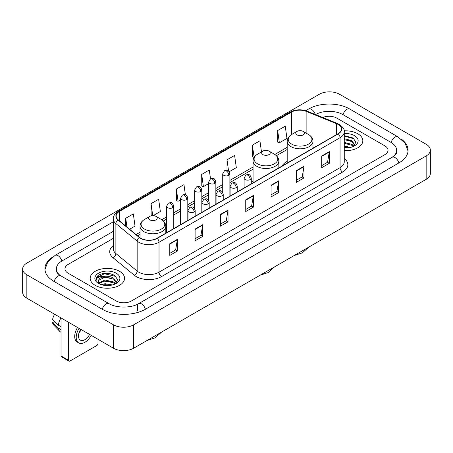 <?xml version="1.0" encoding="UTF-8"?>
<svg xmlns="http://www.w3.org/2000/svg" width="453" height="453" viewBox="0 0 453 453"><rect width="100%" height="100%" fill="white"/><g stroke="black" fill="none" stroke-linecap="round" stroke-linejoin="round"><path stroke-width="0.68" d="M253.057 181.058A18.981 10.957 0 0 0 251.273 182.151M287.191 161.353A18.981 10.957 0 0 0 281.981 166.104M357.791 133.743A17.186 9.926 0 0 0 344.189 130.866A17.186 9.926 0 0 1 357.791 133.743A17.186 9.926 0 0 1 362.825 140.758A17.186 9.926 0 0 0 357.791 133.743M119.518 271.302A17.186 9.926 0 0 0 100.787 269.15A17.186 9.926 0 0 0 90.175 278.323A17.186 9.926 0 0 0 95.209 285.339A17.186 9.926 0 0 0 113.941 287.491A17.186 9.926 0 0 0 124.552 278.323A17.186 9.926 0 0 0 119.518 271.302A17.186 9.926 0 0 0 100.787 269.15A17.186 9.926 0 0 0 90.175 278.323A17.186 9.926 0 0 0 95.209 285.339A17.186 9.926 0 0 0 113.941 287.491A17.186 9.926 0 0 0 124.552 278.323A17.186 9.926 0 0 0 119.518 271.302M338.04 124.382A11.461 6.614 180 0 1 341.392 129.06A11.461 6.614 180 0 1 338.04 133.737L156.993 238.267A11.461 6.614 180 0 1 139.507 237.383L118.233 219.841A11.461 6.614 180 0 1 116.161 216.047A11.461 6.614 180 0 1 119.518 211.37L291.449 112.101A11.461 6.614 180 0 1 306.126 111.359L336.505 123.641A11.461 6.614 180 0 1 338.04 124.382M338.238 124.269A11.744 6.784 0 0 0 336.675 123.505L306.29 111.223A11.744 6.784 0 0 0 291.251 111.987L119.315 211.251A11.744 6.784 0 0 0 117.995 219.937L139.269 237.474A11.744 6.784 0 0 0 157.197 238.38L338.238 133.856A11.744 6.784 0 0 0 338.238 124.269M169.779 243.72L169.779 255.413L177.378 251.024L177.378 239.331L169.779 243.72M169.779 253.34L175.634 249.96L177.35 239.722A2.865 1.653 -120 0 0 177.378 239.331M175.583 249.988L177.378 251.024M195.101 229.099L195.101 240.792L202.701 236.409L202.701 224.711L195.101 229.099M195.101 238.72L200.951 235.339L202.667 225.101A2.865 1.653 -120 0 0 202.701 224.711M200.9 235.373L202.701 236.409M220.424 214.479L220.424 226.177L228.018 221.789L228.018 210.096L220.424 214.479M220.424 224.099L226.274 220.724L227.989 210.481A2.865 1.653 -120 0 0 228.018 210.096M226.223 220.753L228.018 221.789M321.704 156.002L321.704 167.701L329.303 163.312L329.303 151.619L321.704 156.002M321.704 165.622L327.559 162.248L329.274 152.01A2.865 1.653 -120 0 0 329.303 151.619M327.508 162.276L329.303 163.312M296.387 170.622L296.387 182.321L303.98 177.933L303.98 166.24L296.387 170.622M296.387 180.243L302.236 176.868L303.952 166.625A2.865 1.653 -120 0 0 303.98 166.24M302.185 176.897L303.98 177.933M271.064 185.243L271.064 196.936L278.663 192.553L278.663 180.855L271.064 185.243M271.064 194.864L276.913 191.483L278.629 181.245A2.865 1.653 -120 0 0 278.663 180.855M276.862 191.511L278.663 192.553M245.741 199.864L245.741 211.557L253.34 207.168L253.34 195.475L245.741 199.864M245.741 209.479L251.596 206.104L253.312 195.866A2.865 1.653 -120 0 0 253.34 195.475M251.545 206.132L253.34 207.168M344.257 150.651A17.186 9.926 0 0 0 362.825 140.758A17.186 9.926 0 0 1 344.257 150.651M116.228 300.979A10.742 6.2 0 0 0 131.421 300.979L384.88 154.643A10.742 6.2 0 0 0 388.028 150.26A10.742 6.2 0 0 0 384.88 145.872L336.772 118.097A10.742 6.2 0 0 0 322.729 117.52A10.742 6.2 0 0 1 336.772 118.097L384.88 145.872A10.742 6.2 0 0 1 388.028 150.26A10.742 6.2 0 0 1 384.88 154.643L131.421 300.979A10.742 6.2 0 0 1 116.228 300.979L68.12 273.204L116.228 300.979M113.295 238.352L68.12 264.433A10.742 6.2 0 0 0 64.972 268.816A10.742 6.2 0 0 0 68.12 273.204A10.742 6.2 0 0 1 64.972 268.816A10.742 6.2 0 0 1 68.12 264.433L113.295 238.352M153.193 215.628L160.356 211.494L158.641 199.275L151.042 203.663L151.166 215.288M129.626 229.235L135.034 226.115L133.318 213.895L125.724 218.278L125.724 226.019M229.201 171.749L236.319 167.638L234.603 155.419L227.004 159.807L227.004 170.328M261.483 151.919L259.926 140.798L252.327 145.186L252.451 156.812M277.649 130.566L279.365 142.786L286.959 138.403L285.243 126.183L277.649 130.566L277.768 142.191M185.379 194.75L183.963 184.66L176.364 189.043L176.489 200.668M210.515 178.816L209.28 170.039L201.687 174.422L201.806 186.047M201.687 174.422L203.403 186.642L208.691 183.59M203.403 186.642L201.687 186.002M227.004 159.807L228.589 171.087M252.327 145.186L254.167 157.333M254.042 157.406L252.327 156.766M279.365 142.786L277.649 142.146M176.364 189.043L178.08 201.262L180.634 199.79M178.08 201.262L176.364 200.622M152.168 215.662L151.042 215.243M151.042 203.663L152.723 215.628M125.724 218.278L126.953 227.027M393.051 156.727A19.337 11.166 0 0 0 396.624 150.26A19.337 11.166 0 0 0 390.956 142.367L342.847 114.592A19.337 11.166 0 0 0 315.503 114.592L315.492 114.598M113.295 231.336L62.044 260.922A19.337 11.166 0 0 0 56.376 268.816A19.337 11.166 0 0 0 59.949 275.282M113.443 324.807A14.326 8.267 0 0 0 133.697 324.807L426.154 155.962A14.326 8.267 0 0 0 430.35 150.113A14.326 8.267 0 0 0 426.154 144.264L339.557 94.269A14.326 8.267 0 0 0 319.303 94.269L26.846 263.119A14.326 8.267 0 0 0 22.65 268.963A14.326 8.267 0 0 0 26.846 274.812L113.443 324.807L113.443 348.198A14.326 8.267 0 0 0 133.697 348.198L426.154 179.348A14.326 8.267 0 0 0 430.35 173.505L430.35 150.113M22.65 268.963L22.65 292.355A14.326 8.267 0 0 0 26.846 298.204L113.443 348.198M52.038 257.446A30.798 17.78 0 0 0 44.921 268.816A30.798 17.78 0 0 0 53.941 281.392L102.05 309.167A30.798 17.78 0 0 0 145.6 309.167L399.059 162.831A30.798 17.78 0 0 0 408.079 150.26A30.798 17.78 0 0 0 400.962 138.89M344.257 146.093L350.679 147.384M344.257 147.021L349.133 147.706M344.257 142.378L351.964 144.388L353.804 146.149M344.257 143.307L351.964 145.317L353.329 146.472M344.257 138.663L351.964 140.679L354.586 144.801L354.523 145.481M344.257 139.592L351.964 141.608L354.557 145.266M344.257 147.95A12.531 7.237 0 0 0 354.495 145.872A12.531 7.237 0 0 0 354.495 135.64A12.531 7.237 0 0 0 344.257 133.567M353.476 146.404L355.888 142.163L353.136 137.995L344.257 135.662M344.257 136.087L354.24 138.878M344.257 139.801L349.767 140.498M344.257 143.516L349.767 144.213M344.257 147.231L348.997 147.729M297.043 134.892A4.298 2.48 0 0 0 303.119 134.892A4.298 2.48 0 0 0 303.119 131.387L308.453 134.467A11.84 6.835 0 0 0 308.453 134.467A11.84 6.835 0 0 1 308.453 144.133A11.84 6.835 0 0 1 291.709 144.133A11.84 6.835 0 0 1 291.709 134.467C288.793 136.2 287.287 138.499 287.191 141.37A12.894 7.441 0 0 0 290.968 146.63A12.894 7.441 0 0 0 305.016 148.244A12.894 7.441 0 0 0 312.972 141.37C312.876 138.499 311.375 136.2 308.459 134.467L303.119 131.387A4.298 2.48 0 0 0 297.043 131.387A4.298 2.48 0 0 0 297.043 134.892M262.91 154.603A4.298 2.48 0 0 0 268.986 154.603A4.298 2.48 0 0 0 268.986 151.092L274.325 154.173A11.84 6.835 0 0 1 274.325 163.844A11.84 6.835 0 0 1 257.576 163.844A11.84 6.835 0 0 1 257.576 154.173C254.66 155.906 253.153 158.205 253.057 161.075A12.894 7.441 0 0 0 256.834 166.336A12.894 7.441 0 0 0 270.883 167.95A12.894 7.441 0 0 0 278.838 161.075C278.748 158.205 277.242 155.906 274.325 154.173L268.986 151.092A4.298 2.48 0 0 0 262.91 151.092A4.298 2.48 0 0 0 262.91 154.603M149.881 219.858A4.298 2.48 0 0 0 155.957 219.858A4.298 2.48 0 0 0 155.957 216.353L161.291 219.433A11.84 6.835 0 0 1 161.291 229.099A11.84 6.835 0 0 1 144.547 229.099A11.84 6.835 0 0 1 144.541 219.433C141.625 221.166 140.124 223.465 140.028 226.336A12.894 7.441 0 0 0 143.805 231.596A12.894 7.441 0 0 0 157.854 233.21A12.894 7.441 0 0 0 165.809 226.336C165.713 223.465 164.207 221.166 161.291 219.433L155.957 216.353A4.298 2.48 0 0 0 149.881 216.353A4.298 2.48 0 0 0 149.881 219.858M68.624 360.333A1.789 1.036 120 0 0 68.998 361.154L61.398 356.766A1.789 1.036 -60 0 1 61.03 355.95L68.624 360.333L68.624 322.321M61.03 317.938L61.03 355.95M68.998 361.154A1.789 1.036 120 0 0 69.892 361.064L96.732 345.571A1.789 1.036 120 0 0 97.995 343.374L97.995 339.28M80.668 329.274A8.952 5.17 120 0 0 80.357 340.135A8.952 5.17 120 0 0 84.83 339.693A8.952 5.17 120 0 0 89.598 334.433M79.043 332.751A8.952 5.17 120 0 0 81.246 329.608M77.537 327.468A12.174 7.027 120 0 0 77.225 342.049L78.743 342.927A12.174 7.027 120 0 0 84.83 342.321A12.174 7.027 120 0 0 91.212 335.367M79.054 328.346A12.174 7.027 120 0 0 78.743 342.927M61.002 317.921A11.818 6.823 120 0 0 58.341 325.163L52.542 319.739A9.309 5.374 120 0 1 54.66 314.263M61.03 326.715L58.341 325.163M55.679 322.672L54.1 321.766L52.542 322.661L58.341 328.085L61.03 329.637M58.341 328.085A11.818 6.823 120 0 0 59.796 331.386A11.818 6.823 120 0 0 60.691 332.089L61.03 332.287M52.542 322.661A9.309 5.374 120 0 0 53.641 324.982L59.796 331.386M101.251 284.637L105.051 283.708L112.406 284.943M102.74 285.045L105.051 284.637L110.866 285.271M98.839 282.819L105.051 279.999L113.697 281.953L115.538 283.708M99.15 283.329L105.051 280.922L113.697 282.882L115.056 284.031M115.209 283.963L117.616 279.728L114.869 275.56C108.98 272.519 103.358 272.485 98.012 275.458L95.951 279.235L96.149 280.452C96.263 277.729 99.065 276.358 104.552 276.336A8.952 5.17 0 0 0 98.414 281.245A8.952 5.17 0 0 0 98.85 282.836L99.915 284.139M104.552 276.336C107.984 275.979 111.03 276.613 113.697 278.238L116.319 282.366L116.257 283.046M98.414 281.347L98.72 280.248L105.051 277.213L113.697 279.167L116.291 282.831M116.228 273.204A12.531 7.237 0 0 0 98.505 273.204A12.531 7.237 0 0 0 98.505 283.436A12.531 7.237 0 0 0 116.228 283.436A12.531 7.237 0 0 0 116.228 273.204M95.951 279.32L96.342 277.791L104.411 273.748L115.974 276.443M101.642 277.978L104.411 277.463L111.5 278.063M101.642 281.692L104.411 281.177L111.5 281.777M102.978 285.096L110.73 285.288M344.257 158.527A17.905 10.34 180 0 1 342.598 172.044L161.551 276.568A3.579 2.067 60 0 1 159.02 272.179L340.061 167.655A14.326 8.267 0 0 0 344.257 161.806L344.257 131.868A14.326 8.267 180 0 1 340.061 137.718A3.579 2.067 -120 0 0 338.238 133.856M161.551 276.568A17.905 10.34 180 0 1 136.234 276.568A17.905 10.34 180 0 1 134.224 275.186L112.95 257.644A17.905 10.34 180 0 1 113.295 245.515M138.765 272.179A14.326 8.267 0 0 0 159.02 272.179L159.02 242.242A14.326 8.267 180 0 1 137.157 241.138L115.883 223.595A14.326 8.267 180 0 1 113.295 218.85L113.295 248.793A14.326 8.267 0 0 0 115.883 253.538L137.157 271.075A14.326 8.267 0 0 0 138.765 272.179M344.257 131.868C344.739 129.632 343.091 127.134 339.32 124.382L337.44 123.465A3.579 1.676 112 0 0 336.675 123.505M337.44 123.465L307.06 111.183C301.126 109.088 295.498 109.394 290.169 112.101A3.579 2.067 60 0 1 291.251 111.987M119.315 211.251A3.579 2.067 -120 0 0 118.233 211.364C114.513 214.037 112.871 216.534 113.295 218.85M117.995 219.937A3.579 2.395 129.5 0 0 115.883 223.595L115.883 253.538A3.579 2.395 -50.5 0 1 112.95 257.644M307.06 111.183A3.579 1.676 112 0 0 306.29 111.223M139.269 237.474A3.579 2.395 129.5 0 0 137.157 241.138L137.157 271.075A3.579 2.395 -50.5 0 1 134.224 275.186M157.197 238.38A3.579 2.067 60 0 1 159.02 242.242L340.061 137.718L340.061 167.655A3.579 2.067 60 0 0 342.598 172.044M119.518 211.37L119.518 220.9M336.505 123.641L336.505 134.62M306.126 111.359L306.126 133.12M314.337 147.423L312.972 146.874M291.449 112.101L291.449 134.62M287.191 147.31L274.801 154.462M253.057 167.015L229.881 180.396M222.717 184.53L215.849 188.493M208.691 192.633L201.823 196.596M194.66 200.73L187.797 204.694M180.634 208.827L173.765 212.791M166.608 216.925L161.766 219.722M140.028 232.27L136.076 234.552M245.741 200.232L253.312 195.866M271.064 185.611L278.629 181.245M296.387 170.996L303.952 166.625M321.704 156.376L329.274 152.01M220.424 214.852L227.989 210.481M195.101 229.467L202.667 225.101M169.779 244.088L177.35 239.722M145.385 309.291A5.73 3.307 -120 0 0 141.551 303.901A5.73 3.307 -120 0 0 138.686 303.618C131.636 308.176 116.008 308.176 108.963 303.618L60.855 275.843C60.283 275.634 57.491 273.731 56.614 271.715L56.376 270.571M102.265 309.291A5.73 3.307 -60 0 1 106.098 303.901A5.73 3.307 -60 0 1 108.963 303.618M54.156 281.517A5.73 3.307 -60 0 1 57.99 276.126A5.73 3.307 -60 0 1 60.855 275.843M44.949 269.626L47.803 261.834L55.124 255.379A5.73 3.307 60 0 1 57.99 255.662A5.73 3.307 60 0 1 61.829 261.053M305.707 110.708L308.589 109.043A5.73 3.307 60 0 1 311.449 109.326A5.73 3.307 60 0 1 315.226 114.49M308.589 109.043C319.761 102.395 338.589 102.395 349.767 109.043A5.73 3.307 120 0 0 346.902 109.326A5.73 3.307 120 0 0 343.063 114.711M408.051 151.064L405.197 143.273L397.876 136.817A5.73 3.307 120 0 0 395.01 137.1A5.73 3.307 120 0 0 391.171 142.491M398.844 162.955A5.73 3.307 -120 0 0 395.01 157.57A5.73 3.307 -120 0 0 392.145 157.287L138.686 303.618M133.697 348.198L133.697 324.807M26.846 298.204L26.846 274.812M426.154 179.348L426.154 155.962M137.497 310.922L137.497 304.49M250.226 179.558A3.579 2.067 0 0 0 251.273 178.091C249.824 173.499 248.408 174.416 245.905 174.994A3.579 2.067 60 0 1 247.695 175.169A3.579 2.067 -120 0 1 250.226 179.558A3.579 2.067 0 0 1 245.164 179.558A3.579 2.067 0 0 1 244.11 178.091L245.905 174.994M236.2 187.655A3.579 2.067 0 0 0 237.247 186.194C235.792 181.596 234.382 182.514 231.874 183.091A3.579 2.067 60 0 1 233.663 183.267A3.579 2.067 -120 0 1 236.2 187.655A3.579 2.067 0 0 1 231.132 187.655A3.579 2.067 0 0 1 230.084 186.194L231.874 183.091M222.168 195.753A3.579 2.067 0 0 0 223.221 194.292C221.766 189.699 220.351 190.611 217.848 191.189A3.579 2.067 60 0 1 219.637 191.37A3.579 2.067 -120 0 1 222.168 195.753A3.579 2.067 0 0 1 217.106 195.753A3.579 2.067 0 0 1 216.058 194.292L217.848 191.189M208.142 203.85A3.579 2.067 0 0 0 209.19 202.389C207.74 197.797 206.325 198.714 203.822 199.286A3.579 2.067 60 0 1 205.611 199.467A3.579 2.067 -120 0 1 208.142 203.85A3.579 2.067 0 0 1 203.08 203.85A3.579 2.067 0 0 1 202.027 202.389L203.822 199.286M194.116 211.953A3.579 2.067 0 0 0 195.164 210.486C193.708 205.894 192.299 206.811 189.79 207.389A3.579 2.067 60 0 1 191.585 207.565A3.579 2.067 -120 0 1 194.116 211.953A3.579 2.067 0 0 1 189.048 211.953A3.579 2.067 0 0 1 188.001 210.486L189.79 207.389M228.827 175.3A3.579 2.067 0 0 0 229.881 173.839C228.425 169.246 227.015 170.158 224.507 170.736A3.579 2.067 60 0 1 226.296 170.917A3.579 2.067 -120 0 1 228.827 175.3A3.579 2.067 0 0 1 223.765 175.3A3.579 2.067 0 0 1 222.717 173.839L224.507 170.736M214.801 183.397A3.579 2.067 0 0 0 215.849 181.936C214.399 177.344 212.984 178.261 210.481 178.839A3.579 2.067 60 0 1 212.27 179.014A3.579 2.067 -120 0 1 214.801 183.397A3.579 2.067 0 0 1 209.739 183.397A3.579 2.067 0 0 1 208.691 181.936L210.481 178.839M200.775 191.5A3.579 2.067 0 0 0 201.823 190.039C200.368 185.441 198.958 186.359 196.449 186.936A3.579 2.067 60 0 1 198.244 187.112A3.579 2.067 -120 0 1 200.775 191.5A3.579 2.067 0 0 1 195.707 191.5A3.579 2.067 0 0 1 194.66 190.039L196.449 186.936M186.744 199.597A3.579 2.067 0 0 0 187.797 198.137C186.342 193.544 184.932 194.456 182.423 195.033A3.579 2.067 60 0 1 184.212 195.209A3.579 2.067 -120 0 1 186.744 199.597A3.579 2.067 0 0 1 181.681 199.597A3.579 2.067 0 0 1 180.634 198.137L182.423 195.033M172.718 207.695A3.579 2.067 0 0 0 173.765 206.234C172.316 201.642 170.9 202.553 168.397 203.131A3.579 2.067 60 0 1 170.186 203.312A3.579 2.067 -120 0 1 172.718 207.695A3.579 2.067 0 0 1 167.655 207.695A3.579 2.067 0 0 1 166.608 206.234L168.397 203.131M290.169 112.101L118.233 211.364M287.191 149.49L276.404 155.719M253.057 169.196L229.881 182.576M222.717 186.71L215.849 190.673M208.691 194.813L201.823 198.776M194.66 202.91L187.797 206.874M180.634 211.007L173.765 214.971M166.608 219.105L163.369 220.973M140.028 234.45L137.633 235.837M396.624 152.015C397.423 152.593 395.928 154.348 392.145 157.287M349.767 109.043L397.876 136.817M55.124 255.379L113.295 221.794M308.697 247.168L302.349 252.848L294.252 255.503M312.972 148.21L312.972 141.37M287.191 163.097L287.191 141.37M297.043 131.387L291.709 134.467M274.563 266.874L268.216 272.553L260.118 275.209M278.838 167.916L278.838 161.075M253.057 182.802L253.057 161.075M262.91 151.092L257.576 154.173M161.528 332.128L155.181 337.808L147.089 340.469M165.809 233.176L165.809 226.336M140.028 237.78L140.028 226.336M149.881 216.353L144.541 219.433M251.273 183.833L251.273 178.091M244.11 187.967L244.11 178.091M237.247 191.93L237.247 186.194M230.084 196.064L230.084 186.194M223.221 200.028L223.221 194.292M216.058 204.167L216.058 194.292M209.19 208.131L209.19 202.389M202.027 212.264L202.027 202.389M195.164 216.228L195.164 210.486M188.001 220.362L188.001 210.486M229.881 196.183L229.881 173.839M222.717 192.463L222.717 173.839M215.849 204.286L215.849 181.936M208.691 200.56L208.691 181.936M201.823 212.383L201.823 190.039M194.66 208.657L194.66 190.039M187.797 220.481L187.797 198.137M180.634 224.614L180.634 198.137M173.765 228.578L173.765 206.234M166.608 232.717L166.608 206.234"/></g></svg>
